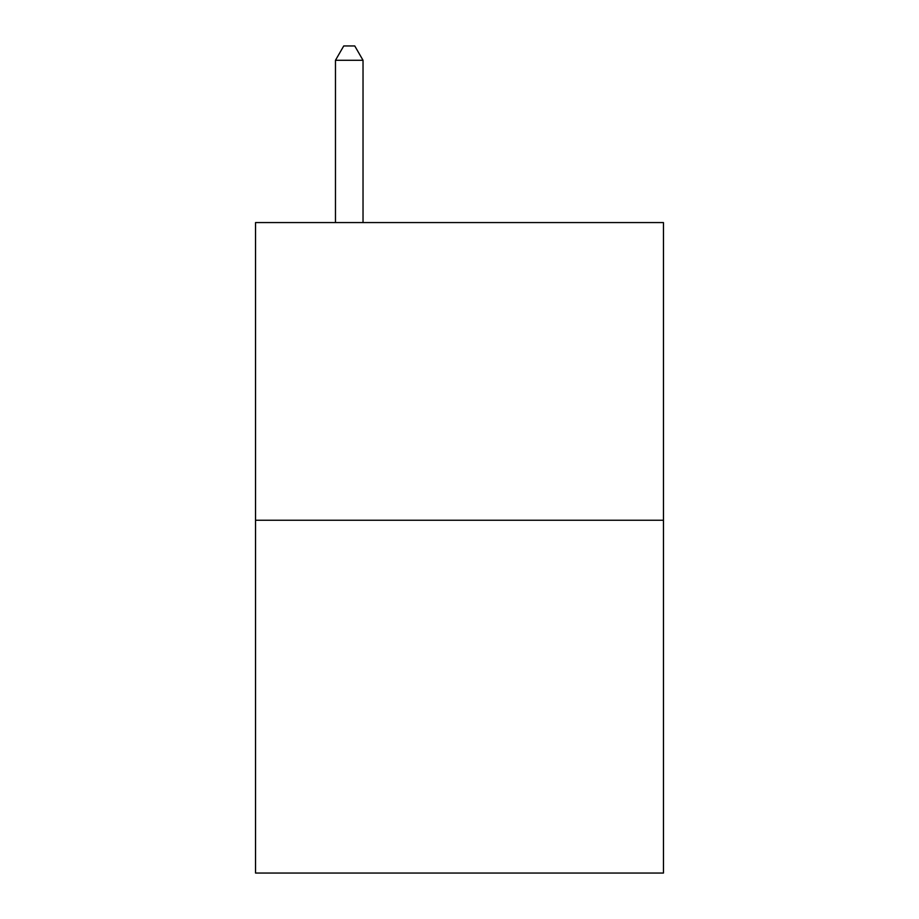 <?xml version="1.0" encoding="UTF-8"?>
<svg xmlns="http://www.w3.org/2000/svg" width="919" height="919" viewBox="0 0 919 919"><rect width="100%" height="100%" fill="white"/><g stroke="black" fill="none" stroke-linecap="round" stroke-linejoin="round"><path stroke-width="1.38" d="M663.461 520.246L663.461 222.57L255.539 222.57L255.539 873.05L663.461 873.05L663.461 520.246L255.539 520.246M363.028 222.57L363.028 60.286L335.469 60.286L335.469 222.57M335.469 60.286L343.74 45.95L354.757 45.95L363.028 60.286"/></g></svg>

